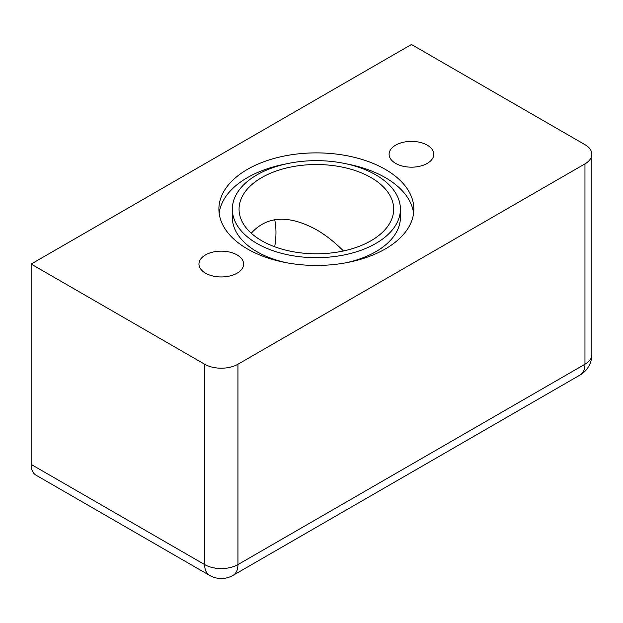 <?xml version="1.0" encoding="UTF-8"?>
<svg xmlns="http://www.w3.org/2000/svg" width="623" height="623" viewBox="0 0 623 623"><rect width="100%" height="100%" fill="white"/><g stroke="black" fill="none" stroke-linecap="round" stroke-linejoin="round"><path stroke-width="0.93" d="M204.663 364.229L31.15 264.059L411.445 44.49L584.958 144.668A23.526 13.581 180 0 1 591.85 154.27A23.526 13.581 180 0 1 584.958 163.88L237.939 364.229A23.526 13.581 180 0 1 204.663 364.229L204.663 564.586L31.15 464.408A23.526 13.581 120 0 0 36.025 475.178L209.53 575.356A23.526 23.526 0 0 0 233.064 575.356A23.526 13.581 -120 0 0 237.939 564.586A23.526 13.581 180 0 1 204.663 564.586A23.526 13.581 120 0 0 209.53 575.356M31.15 464.408L31.15 264.059M247.448 248.959A97.484 56.28 180 0 1 218.891 209.164A97.484 56.28 180 0 1 316.375 152.884A97.484 56.28 180 0 1 413.851 209.164A97.484 56.28 180 0 1 353.677 261.162A97.484 56.28 180 0 1 247.448 248.959M395.652 163.397A22.342 12.896 180 0 1 389.102 154.27A22.342 12.896 180 0 1 411.453 141.374A22.342 12.896 180 0 1 433.787 154.278A22.342 12.896 180 0 1 419.995 166.193A22.342 12.896 180 0 1 395.652 163.397M205.497 273.178A22.342 12.896 180 0 1 198.955 264.051A22.342 12.896 180 0 1 221.297 251.155A22.342 12.896 180 0 1 243.64 264.059A22.342 12.896 180 0 1 229.848 275.973A22.342 12.896 180 0 1 205.497 273.178M274.696 246.763A77.314 44.638 120 0 0 274.696 219.693M251.256 233.228C266.932 215.838 288.636 214.655 316.375 229.677C325.697 235.081 334.722 242.176 343.46 250.968M261.707 240.727A77.314 44.638 180 0 1 239.061 209.164A77.314 44.638 180 0 1 316.375 164.527A77.314 44.638 180 0 1 393.681 209.164A77.314 44.638 180 0 1 345.96 250.399A77.314 44.638 180 0 1 261.707 240.727M232.34 209.164A84.035 48.516 0 0 0 256.949 243.468A84.035 48.516 0 0 0 348.53 253.989A84.035 48.516 0 0 0 400.41 209.164A84.035 48.516 0 0 0 316.375 160.648A84.035 48.516 0 0 0 232.34 209.164L232.34 217.396A84.035 48.516 0 0 0 256.949 251.708A84.035 48.516 0 0 0 286.214 262.68M346.536 262.68A84.035 48.516 0 0 0 400.41 217.396L400.41 209.164M413.594 213.284A97.484 56.28 0 0 0 346.536 163.88M286.214 163.88A97.484 56.28 0 0 0 219.156 213.284M591.85 354.627A23.526 13.581 180 0 1 584.958 364.237A23.526 13.581 60 0 1 580.083 375.007A23.526 23.526 0 0 0 591.85 354.627L591.85 154.27M584.958 163.88L584.958 364.237L237.939 564.586L237.939 364.229M580.083 375.007L233.064 575.356"/></g></svg>
